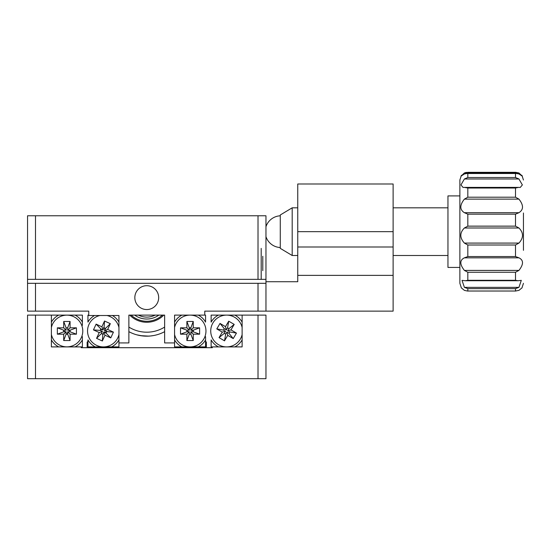 <?xml version="1.0" encoding="UTF-8"?>
<svg xmlns="http://www.w3.org/2000/svg" width="551" height="551" viewBox="0 0 551 551"><rect width="100%" height="100%" fill="white"/><g stroke="black" fill="none" stroke-linecap="round" stroke-linejoin="round"><path stroke-width="0.83" d="M265.961 378.689L258.013 378.689L258.013 315.11L265.961 315.11L265.961 378.689M258.013 315.11L242.123 315.11L242.123 346.903L212.321 346.903L212.321 347.695L81.19 347.695L81.19 346.903L51.395 346.903L51.395 315.11L35.498 315.11L35.498 378.689L27.55 378.689L27.55 315.11L35.498 315.11M35.498 378.689L258.013 378.689M27.55 215.772L35.498 215.772L35.498 279.35L27.55 279.35L27.55 215.772M258.013 279.35L258.013 215.772L265.961 215.772L265.961 279.35L35.498 279.35M258.013 215.772L35.498 215.772M134.837 297.63A11.922 11.922 0 0 0 146.759 309.552A11.922 11.922 0 0 0 158.674 297.63A11.922 11.922 0 0 0 146.759 285.707A11.922 11.922 0 0 0 134.837 297.63M35.498 311.136L88.745 311.136L88.745 315.509L118.94 315.509L118.94 342.929L128.872 342.929L128.872 315.11L164.639 315.11L164.639 342.929L174.571 342.929L174.571 315.11L204.772 315.11L204.772 311.136L258.013 311.136L258.013 283.324L35.498 283.324L35.498 311.136L27.55 311.136L27.55 283.324L35.498 283.324M27.55 279.35L27.55 283.324M265.961 279.35L265.961 281.733L297.754 281.733L297.754 275.376L393.118 275.376L393.118 311.136L258.013 311.136M258.013 283.324L265.961 283.324L265.961 311.136M142.943 335.979L136.82 334.843L140.45 335.642L148.701 336.124M150.568 335.979L153.784 335.511A37.75 37.75 0 0 0 164.639 331.668A37.75 37.75 0 0 1 128.872 331.668A37.75 37.75 0 0 0 137.585 335.042M155.01 335.256L153.736 335.518M150.533 335.979L146.897 336.172M87.154 347.695L87.154 342.13A39.734 39.734 0 0 0 87.946 341.331M205.564 341.331A39.734 39.734 0 0 0 206.356 342.13L206.356 347.695M393.118 275.376L393.118 183.986L297.754 183.986L297.754 275.376M265.961 281.733L265.961 283.324M205.564 336.654L205.564 339.926L205.564 336.654M198.257 346.903A17.88 17.88 0 0 0 205.564 339.926L205.564 346.903L181.878 346.903A17.88 17.88 0 0 1 174.571 339.926M174.571 342.929L174.571 346.903L181.878 346.903M174.571 334.54A15.896 15.896 0 0 0 205.964 331.006A15.896 15.896 0 0 0 174.571 327.473L174.571 315.11L181.878 315.11A17.88 17.88 0 0 0 174.571 322.087M204.772 315.11L205.564 315.11L205.564 322.087A17.88 17.88 0 0 0 198.257 315.11M234.816 346.903A17.88 17.88 0 0 0 242.123 339.926L242.123 346.903L234.816 346.903M212.321 346.903L211.129 346.903L211.129 339.926A17.88 17.88 0 0 0 218.43 346.903M242.123 322.087A17.88 17.88 0 0 0 234.816 315.11L242.123 315.11M227.818 315.11C235.98 315.11 235.98 315.11 227.818 315.11C219.649 315.11 219.649 315.11 227.818 315.11C235.98 315.11 235.98 315.11 227.818 315.11C219.649 315.11 219.649 315.11 227.818 315.11C235.98 315.11 235.98 315.11 227.818 315.11C219.649 315.11 219.649 315.11 227.818 315.11M218.43 315.11L211.129 315.11L211.129 322.087A17.88 17.88 0 0 1 218.43 315.11L234.816 315.11M82.381 336.654L82.381 339.926L82.381 336.654M75.081 346.903A17.88 17.88 0 0 0 82.381 339.926L82.381 346.903L81.19 346.903M51.395 339.926A17.88 17.88 0 0 0 58.695 346.903L51.395 346.903L51.395 334.54A15.896 15.896 0 0 0 82.781 331.006A15.896 15.896 0 0 0 51.395 327.473L51.395 322.087A17.88 17.88 0 0 1 58.695 315.11L75.081 315.11A17.88 17.88 0 0 1 82.381 322.087L82.381 315.11L75.081 315.11M82.381 325.359L82.381 322.087L82.381 325.359M58.695 315.11L51.395 315.11M65.693 315.11C73.862 315.11 73.862 315.11 65.693 315.11C57.531 315.11 57.531 315.11 65.693 315.11C73.862 315.11 73.862 315.11 65.693 315.11C57.531 315.11 57.531 315.11 65.693 315.11C73.862 315.11 73.862 315.11 65.693 315.11C57.531 315.11 57.531 315.11 65.693 315.11M95.254 346.903L87.946 346.903L87.946 339.926A17.88 17.88 0 0 0 95.254 346.903L111.639 346.903A17.88 17.88 0 0 0 118.94 339.926M111.639 346.903L118.94 346.903L118.94 342.929M118.94 315.509L118.94 322.087A17.88 17.88 0 0 0 112.363 315.509M88.745 315.11L87.946 315.11L87.946 322.087A17.88 17.88 0 0 1 94.524 315.509M263.578 279.35C260.981 279.35 260.981 279.35 263.578 279.35M461.414 288.021L459.871 283.324L459.871 180.012L459.871 280.569M515.502 172.325L518.932 172.959L522.369 176.189L518.932 173.958L516.459 173.517L466.862 173.517L464.39 173.958L460.953 176.189L464.39 172.959L466.05 172.442L515.901 172.311L467.82 172.325M459.871 267.428L447.956 267.428L447.956 195.908L459.871 195.908M523.45 212.989L523.45 250.34M518.932 287.353L515.502 288.641L467.82 288.641L464.39 287.353L518.932 287.353L521.294 280.356L518.057 280.735L515.502 280.294L515.502 272.263L467.82 272.263L464.39 270.41L518.932 270.41L515.502 272.263M467.82 272.263L467.82 280.294L465.264 280.735L462.027 280.356L464.39 287.353M518.932 270.41C523.684 264.308 523.684 260.12 518.932 257.834L464.39 257.834C459.637 260.134 459.637 264.322 464.39 270.41M464.39 257.834L467.82 256.546L515.502 256.546L518.932 257.834M518.932 243.081L515.502 245.002L467.82 245.002L464.39 243.081L518.932 243.081C523.684 237.818 523.684 232.784 518.932 227.99L464.39 227.99C459.637 232.804 459.637 237.832 464.39 243.081M464.39 227.99L467.82 226.137L515.502 226.137L518.932 227.99M518.932 212.7L515.502 214.174L467.82 214.174L464.39 212.7L518.932 212.7C523.684 209.676 523.684 205.151 518.932 199.125L464.39 199.125C459.637 205.165 459.637 209.69 464.39 212.7M464.39 199.125L467.82 197.203L515.502 197.203L518.932 199.125M515.502 197.203L515.502 188.029L518.574 187.388L464.39 187.402L467.82 188.029L467.82 197.203M518.932 187.402L520.254 187.457L522.362 184.916L518.932 178.985L464.39 178.985L460.96 184.929L463.067 187.457L464.39 187.402M464.39 178.985L467.82 177.505L515.502 177.505L518.932 178.985M467.82 288.641L467.82 291.011L515.901 291.024L467.427 291.024L464.39 290.377L461.249 287.787M522.079 287.787L518.932 290.377L515.502 291.011L515.502 288.641M134.658 315.11A20.614 20.614 0 0 0 158.86 315.11M155.141 315.11A18.679 18.679 0 0 1 138.377 315.11M280.273 215.792A15.896 15.896 0 0 0 265.961 226.702M280.273 247.544A15.896 15.896 0 0 1 265.961 236.634M63.709 340.546L70.067 340.546L70.067 334.181L76.424 334.181L76.424 327.824L70.067 327.824L70.067 321.467L63.709 321.467L63.709 327.824L57.352 327.824L57.352 334.181L63.709 334.181L63.709 340.546L66.092 334.181L67.683 334.181L67.683 331.798L70.067 331.798L70.067 330.214L67.683 330.214L67.683 327.824L66.092 327.824L66.092 330.214L63.709 330.214L63.709 331.798L66.092 331.798L66.092 334.181M70.067 340.546L67.683 334.181M70.067 334.181L67.683 331.798M76.424 334.181L70.067 331.798M76.424 327.824L70.067 330.214M70.067 327.824L67.683 330.214M70.067 321.467L67.683 327.824M63.709 321.467L66.092 327.824M63.709 327.824L66.092 330.214M57.352 327.824L63.709 330.214M57.352 334.181L63.709 331.798M63.709 334.181L66.092 331.798M99.91 315.509A15.896 15.896 0 0 0 96.79 345.443A15.896 15.896 0 0 0 118.94 334.54M118.94 327.473A15.896 15.896 0 0 0 106.977 315.509M96.563 338.335L102.341 341L105 335.222L110.772 337.887L113.437 332.108L107.665 329.45L110.324 323.678L104.552 321.013L101.887 326.791L96.115 324.126L93.456 329.897L99.228 332.563L96.563 338.335L101.391 333.562L102.837 334.223L103.836 332.06L105.999 333.059L106.667 331.612L104.497 330.614L105.496 328.451L104.056 327.783L103.058 329.953L100.888 328.954L100.227 330.4L102.39 331.392L101.391 333.562M102.341 341L102.837 334.223M105 335.222L103.836 332.06M110.772 337.887L105.999 333.059M113.437 332.108L106.667 331.612M107.665 329.45L104.497 330.614M110.324 323.678L105.496 328.451M104.552 321.013L104.056 327.783M101.887 326.791L103.058 329.953M96.115 324.126L100.888 328.954M93.456 329.897L100.227 330.4M99.228 332.563L102.39 331.392M186.885 340.546L193.249 340.546L193.249 334.181L199.607 334.181L199.607 327.824L193.249 327.824L193.249 321.467L186.885 321.467L186.885 327.824L180.528 327.824L180.528 334.181L186.885 334.181L186.885 340.546L189.275 334.181L190.86 334.181L190.86 331.798L193.249 331.798L193.249 330.214L190.86 330.214L190.86 327.824L189.275 327.824L189.275 330.214L186.885 330.214L186.885 331.798L189.275 331.798L189.275 334.181M193.249 340.546L190.86 334.181M193.249 334.181L190.86 331.798M199.607 334.181L193.249 331.798M199.607 327.824L193.249 330.214M193.249 327.824L190.86 330.214M193.249 321.467L190.86 327.824M186.885 321.467L189.275 327.824M186.885 327.824L189.275 330.214M180.528 327.824L186.885 330.214M180.528 334.181L186.885 331.798M186.885 334.181L189.275 331.798M242.123 327.473A15.896 15.896 0 0 0 212.934 322.934A15.896 15.896 0 0 0 218.554 344.699A15.896 15.896 0 0 0 242.123 334.54M233.225 338.589L236.455 333.107L230.979 329.884L234.203 324.401L228.727 321.178L225.497 326.653L220.021 323.423L216.791 328.906L222.273 332.129L219.043 337.605L224.519 340.835L227.749 335.359L233.225 338.589L228.961 333.307L229.767 331.936L227.715 330.724L228.92 328.671L227.556 327.866L226.344 329.918L224.291 328.706L223.479 330.077L225.538 331.289L224.326 333.341L225.696 334.147L226.902 332.095L228.961 333.307M230.979 329.884L227.715 330.724M234.203 324.401L228.92 328.671M228.727 321.178L227.556 327.866M225.497 326.653L226.344 329.918M220.021 323.423L224.291 328.706M216.791 328.906L223.479 330.077M222.273 332.129L225.538 331.289M219.043 337.605L224.326 333.341M224.519 340.835L225.696 334.147M227.749 335.359L226.902 332.095M236.455 333.107L229.767 331.936M262.786 256.256L262.786 270.651M261.195 248.377L261.195 279.35M189.696 334.181L189.275 334.085M188.779 331.798L186.789 331.048M186.885 330.634L186.989 330.214M189.275 329.718L190.026 327.728M190.439 327.824L190.86 327.928M191.355 330.214L193.346 330.965M102.686 329.78L100.53 329.505M103.485 334.285L101.942 333.92M106.722 330.965L106.357 332.508L104.036 331.964M103.402 327.728L104.945 328.093L104.573 330.455M65.603 331.798L63.613 331.048M66.519 334.181L66.092 334.085M67.683 332.294L66.933 334.285M70.067 331.378L69.963 331.798M67.256 327.824L67.683 327.928M68.172 330.214L70.163 330.965M292.188 207.823L280.273 214.98L280.273 248.356L292.188 255.506L292.188 207.823L297.754 207.823M129.733 315.11A23.845 23.845 0 0 0 163.785 315.11M164.639 327.074A33.776 33.776 0 0 1 128.872 327.074M131.152 315.11A22.846 22.846 0 0 0 162.359 315.11M393.118 231.668L297.754 231.668M393.118 247L297.754 247M467.82 173.579L467.82 177.505M515.502 177.505L515.502 173.579M518.932 172.959L464.39 172.959M467.82 280.294L515.502 280.294M515.502 256.546L515.502 245.002M467.82 245.002L467.82 256.546M515.502 226.137L515.502 214.174M467.82 214.174L467.82 226.137M515.502 188.029L467.82 188.029M465.147 187.402L518.181 187.402M461.414 175.314L459.871 180.012M521.914 175.314L523.45 180.012M517.899 280.735L465.402 280.735M466.986 173.517L516.356 173.517M521.914 288.021L523.45 283.324M447.956 207.823L393.118 207.823M447.956 255.506L393.118 255.506M297.754 255.506L292.188 255.506"/></g></svg>
